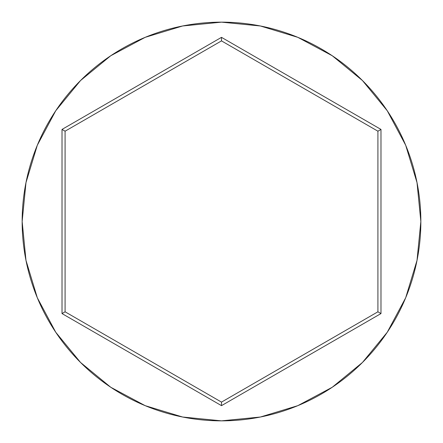 <?xml version="1.0" encoding="UTF-8"?>
<svg xmlns="http://www.w3.org/2000/svg" width="443" height="443" viewBox="0 0 443 443"><rect width="100%" height="100%" fill="white"/><g stroke="black" fill="none" stroke-linecap="round" stroke-linejoin="round"><path stroke-width="0.66" d="M22.15 221.5A199.35 199.35 0 0 1 221.5 22.15A199.35 199.35 0 0 1 420.85 221.5A199.35 199.35 0 0 0 221.5 22.15A199.35 199.35 0 0 0 22.15 221.5L25.982 260.39L37.323 297.79L55.746 332.256L80.537 362.463L110.744 387.254L145.21 405.677L182.61 417.018L221.5 420.85L260.39 417.018L297.79 405.677L332.256 387.254L362.463 362.463L387.254 332.256L405.677 297.79L417.018 260.39L420.85 221.5L417.018 182.61L405.677 145.21L387.254 110.744L362.463 80.537L332.256 55.746L297.79 37.323L260.39 25.982L221.5 22.15L182.61 25.982L145.21 37.323L110.744 55.746L80.537 80.537L55.746 110.744L37.323 145.21L25.982 182.61L22.15 221.5A199.35 199.35 0 0 0 221.5 420.85A199.35 199.35 0 0 0 420.85 221.5A199.35 199.35 0 0 1 221.5 420.85A199.35 199.35 0 0 1 22.15 221.5M221.5 405.65L62.02 313.578L62.02 129.422L221.5 37.35L380.98 129.422L380.98 313.578L221.5 405.65L380.98 313.578L380.98 129.422L377.912 131.194L377.912 311.806L221.5 402.111L65.088 311.806L65.088 131.194L221.5 40.889L377.912 131.194L377.912 311.806L380.98 313.578L377.912 311.806L221.5 402.111L221.5 405.65L221.5 402.111L65.088 311.806L62.02 313.578L221.5 405.65M377.912 131.194L380.98 129.422L221.5 37.35L221.5 40.889L377.912 131.194M221.5 40.889L221.5 37.35L62.02 129.422L65.088 131.194L221.5 40.889M65.088 131.194L62.02 129.422L62.02 313.578L65.088 311.806L65.088 131.194"/></g></svg>
